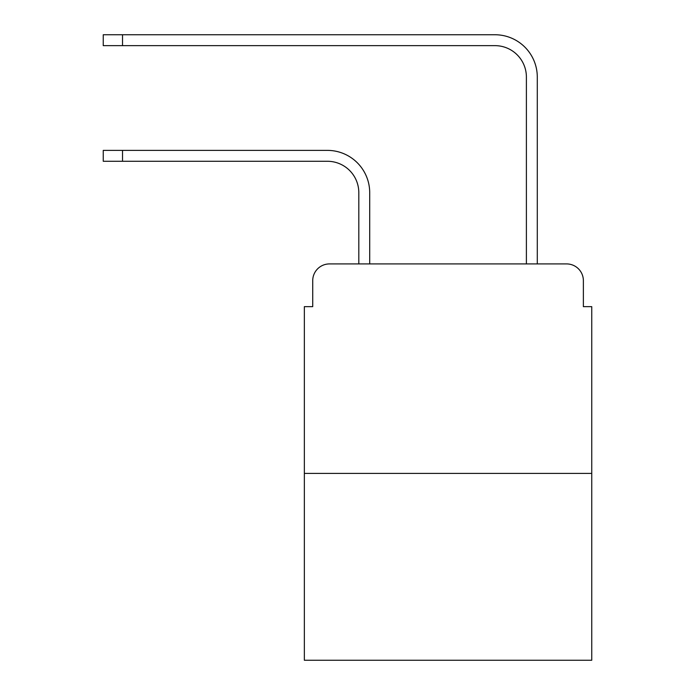 <?xml version="1.0" encoding="UTF-8"?>
<svg xmlns="http://www.w3.org/2000/svg" width="695" height="695" viewBox="0 0 695 695"><rect width="100%" height="100%" fill="white"/><g stroke="black" fill="none" stroke-linecap="round" stroke-linejoin="round"><path stroke-width="1.04" d="M312.724 280.676L312.724 306.651L312.724 280.676A16.758 16.758 0 0 1 329.482 263.918L358.811 263.918L358.811 192.697A31.423 31.423 0 0 0 327.388 161.275A31.423 31.423 0 0 1 358.811 192.697M591.749 473.399L304.349 473.399L304.349 660.25L591.749 660.25L591.749 306.651L583.374 306.651L583.374 280.676A16.758 16.758 0 0 0 566.616 263.918L329.482 263.918M304.349 473.399L304.349 306.651L312.724 306.651M369.705 263.918L369.705 192.697L369.705 263.918L382.693 263.918M513.405 263.918L526.393 263.918L526.393 77.067A31.423 31.423 0 0 0 494.97 45.644A31.423 31.423 0 0 1 526.393 77.067M537.287 263.918L537.287 77.067L537.287 263.918L566.616 263.918M583.374 306.651L583.374 280.676M103.251 150.381L122.52 150.381L122.52 161.275L103.251 161.275L103.251 150.381M122.52 161.275L327.388 161.275M369.705 192.697A42.317 42.317 0 0 0 327.388 150.381L122.52 150.381M103.251 34.75L122.52 34.75L122.52 45.644L103.251 45.644L103.251 34.75M537.287 77.067A42.317 42.317 0 0 0 494.97 34.75L122.52 34.75M122.52 45.644L494.97 45.644"/></g></svg>
